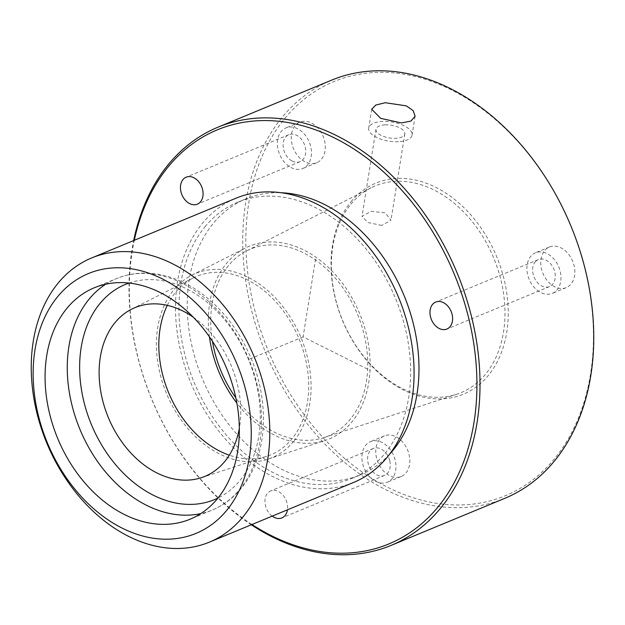 <?xml version="1.0" encoding="UTF-8"?>
<svg xmlns="http://www.w3.org/2000/svg" width="625" height="625" viewBox="0 0 625 625"><rect width="100%" height="100%" fill="white"/><g stroke="black" fill="none" stroke-linecap="round" stroke-linejoin="round"><path stroke-width="0.47" stroke-dasharray="3.12 2.34" d="M398.445 141.703A21.969 9.672 -170.9 0 1 368.695 128.117A21.969 9.672 -170.9 0 1 382.344 121.477A21.969 9.672 -170.9 0 1 412.086 135.062A21.969 9.672 -170.9 0 1 398.445 141.703M385.039 124.867A14.602 6.43 -170.9 0 1 404.812 133.898A14.602 6.43 -170.9 0 1 395.742 138.312A14.602 6.43 -170.9 0 1 375.969 129.281A14.602 6.43 -170.9 0 1 385.039 124.867M381.789 225.43L367.992 222.539L362.023 216.375L371.195 211.336L385.195 212.859L390.992 220.195L381.789 225.43M212.438 341.305A101.234 73.914 67.5 0 1 228.398 265.695A101.234 73.914 67.5 0 1 246.758 250.813A101.234 73.914 67.5 0 1 347.789 295.18A101.234 73.914 67.5 0 1 350.078 419.555A101.234 73.914 67.5 0 1 324.07 437.594A101.234 73.914 67.5 0 1 235.836 397.836M350.898 204.195A111.938 81.734 67.5 0 1 371.195 187.742A111.938 81.734 67.5 0 1 482.906 236.797A111.938 81.734 67.5 0 1 485.445 374.32A111.938 81.734 67.5 0 1 456.687 394.273A111.938 81.734 67.5 0 1 350.297 336.344A111.938 81.734 67.5 0 1 350.898 204.195M350.969 201.828A114.258 83.422 67.5 0 1 475.633 220.648A114.258 83.422 67.5 0 1 488.297 375.477A114.258 83.422 67.5 0 1 363.633 356.656A114.258 83.422 67.5 0 1 350.969 201.828M284.945 118.344A224.117 163.641 67.5 0 1 529.484 155.266A224.117 163.641 67.5 0 1 554.32 458.961A224.117 163.641 67.5 0 1 309.781 422.039A224.117 163.641 67.5 0 1 284.945 118.344M376.602 458.172A21.969 16.047 67.5 0 1 384.398 435.891A21.969 16.047 67.5 0 1 408.992 454.211A21.969 16.047 67.5 0 1 401.203 476.492A21.969 16.047 67.5 0 1 376.602 458.172M545.133 250.023A21.969 16.047 67.5 0 1 549.414 247.016A21.969 16.047 67.5 0 1 571.094 257.992A21.969 16.047 67.5 0 1 570.5 284.617A21.969 16.047 67.5 0 1 566.219 287.625A21.969 16.047 67.5 0 1 544.539 276.648A21.969 16.047 67.5 0 1 545.133 250.023M304.773 161.719A21.969 16.047 67.5 0 1 291.453 141A21.969 16.047 67.5 0 1 299.883 122.141A21.969 16.047 67.5 0 1 311.805 123.164A21.969 16.047 67.5 0 1 325.125 143.891A21.969 16.047 67.5 0 1 316.695 162.742A21.969 16.047 67.5 0 1 304.773 161.719M504.797 498.336A226.312 165.242 67.5 0 1 284.141 389.898A226.312 165.242 67.5 0 1 282.234 117.242A226.312 165.242 67.5 0 1 331.695 80.117M251.32 524.781A226.312 165.242 67.5 0 1 133.672 240.555M251.961 524.516A224.117 163.641 67.5 0 1 134.312 240.289M272.203 516.133A14.602 10.664 67.5 0 1 265.508 505.742A14.602 10.664 67.5 0 1 270.688 490.93A14.602 10.664 67.5 0 1 287.039 503.102A14.602 10.664 67.5 0 1 287.438 509.828M389.516 454.312A149.414 109.094 67.5 0 1 360.258 474.937A149.414 109.094 67.5 0 1 214.578 403.344A149.414 109.094 67.5 0 1 213.32 223.344A149.414 109.094 67.5 0 1 245.969 198.828A149.414 109.094 67.5 0 1 281.25 192.734M389.695 460.617A14.602 10.664 -112.5 0 0 373.344 448.438A14.602 10.664 -112.5 0 0 368.164 463.25A14.602 10.664 -112.5 0 0 384.516 475.43A14.602 10.664 -112.5 0 0 389.695 460.617M204.992 226.789A149.414 109.094 67.5 0 1 237.648 202.273A149.414 109.094 67.5 0 1 383.32 273.859A149.414 109.094 67.5 0 1 384.586 453.867A149.414 109.094 67.5 0 1 351.93 478.375A149.414 109.094 67.5 0 1 206.258 406.789A149.414 109.094 67.5 0 1 204.992 226.789M535.516 261.562A14.602 10.664 -112.5 0 0 535.117 279.258A14.602 10.664 -112.5 0 0 549.531 286.555A14.602 10.664 -112.5 0 0 552.375 284.555A14.602 10.664 -112.5 0 0 552.766 266.859A14.602 10.664 -112.5 0 0 538.359 259.57A14.602 10.664 -112.5 0 0 535.516 261.562M292.078 161A14.602 10.664 -112.5 0 0 300 161.68A14.602 10.664 -112.5 0 0 305.609 149.148A14.602 10.664 -112.5 0 0 296.75 135.367A14.602 10.664 -112.5 0 0 288.828 134.688A14.602 10.664 -112.5 0 0 283.227 147.227A14.602 10.664 -112.5 0 0 292.078 161M353.609 482.438A153.805 112.305 67.5 0 1 203.648 408.742A153.805 112.305 67.5 0 1 202.352 223.445A153.805 112.305 67.5 0 1 235.969 198.211M193.312 317.242A91.328 66.688 67.5 0 1 239.32 428.375M167.289 305.344A96.625 70.555 67.5 0 1 175.68 292.164A96.625 70.555 67.5 0 1 193.203 277.961A96.625 70.555 67.5 0 1 289.633 320.305A96.625 70.555 67.5 0 1 291.828 439.023A96.625 70.555 67.5 0 1 267 456.242A96.625 70.555 67.5 0 1 229.312 455.188M293.68 441.359A99.711 72.805 67.5 0 1 268.062 459.133A99.711 72.805 67.5 0 1 173.297 407.531A99.711 72.805 67.5 0 1 173.828 289.82A99.711 72.805 67.5 0 1 191.914 275.164A99.711 72.805 67.5 0 1 291.414 318.859A99.711 72.805 67.5 0 1 293.68 441.359M209.438 336.836A104.313 76.164 67.5 0 1 226.547 263.352A104.313 76.164 67.5 0 1 245.469 248.023A104.313 76.164 67.5 0 1 349.57 293.734A104.313 76.164 67.5 0 1 351.93 421.891A104.313 76.164 67.5 0 1 325.133 440.484A104.313 76.164 67.5 0 1 236.875 403.117M290.906 167.461A21.969 16.047 -112.5 0 0 302.82 168.484A21.969 16.047 -112.5 0 0 311.258 149.633A21.969 16.047 -112.5 0 0 297.93 128.906A21.969 16.047 -112.5 0 0 286.016 127.883A21.969 16.047 -112.5 0 0 277.578 146.734A21.969 16.047 -112.5 0 0 290.906 167.461M531.258 255.766A21.969 16.047 -112.5 0 0 530.664 282.391A21.969 16.047 -112.5 0 0 552.344 293.367A21.969 16.047 -112.5 0 0 556.625 290.359A21.969 16.047 -112.5 0 0 557.219 263.734A21.969 16.047 -112.5 0 0 535.539 252.758A21.969 16.047 -112.5 0 0 531.258 255.766M395.125 459.953A21.969 16.047 -112.5 0 0 370.523 441.633A21.969 16.047 -112.5 0 0 362.727 463.914A21.969 16.047 -112.5 0 0 387.328 482.234A21.969 16.047 -112.5 0 0 395.125 459.953M315.594 258.953L303.109 336.883L370.117 370.414M303.109 336.883L247.625 359.852M105.812 284.172A125.242 91.445 67.5 0 1 116.5 278.578A125.242 91.445 67.5 0 1 238.609 338.586A125.242 91.445 67.5 0 1 239.664 489.469A125.242 91.445 67.5 0 1 212.297 510.016A125.242 91.445 67.5 0 1 200.781 513.609M129.008 283.039A116.453 85.031 67.5 0 1 240.25 342.469A116.453 85.031 67.5 0 1 239.93 480.5A116.453 85.031 67.5 0 1 217.992 498.023M375.969 129.281L362.023 216.375M404.812 133.898L390.992 220.195M246.758 250.813L371.195 187.742M324.07 437.594L456.687 394.273M373.344 448.438L270.688 490.93M384.516 475.43L281.859 517.914M237.648 202.273L245.969 198.828M351.93 478.375L360.258 474.937M549.531 286.555L446.875 329.047M538.359 259.57L435.711 302.055M300 161.68L197.352 204.164M288.828 134.688L186.18 177.18M94.305 287.766L116.5 278.578C133.438 271.773 151.336 271.312 170.211 277.211C179.32 280.109 188.148 284.391 196.703 290.047C219.156 305.258 236.641 326.547 249.133 353.906C270.594 400.625 267.859 456.844 241.164 488.383C233.125 498.125 223.5 505.336 212.297 510.016L190.102 519.203M131.617 309.172L193.203 277.961M201.367 477.688L267 456.242M268.062 459.133L325.133 440.484M191.914 275.164L245.469 248.023M316.695 162.742L302.82 168.484M299.883 122.141L286.016 127.883M566.219 287.625L552.344 293.367M549.414 247.016L535.539 252.758M401.203 476.492L387.328 482.234M384.398 435.891L370.523 441.633M371.719 109.258L368.695 128.117M415.109 116.211L412.086 135.062"/><path stroke-width="0.94" d="M235.836 397.836A101.234 73.914 67.5 0 1 212.438 341.305M133.672 240.555A226.312 165.242 67.5 0 1 168.492 164.328A226.312 165.242 67.5 0 1 217.945 127.203L331.695 80.117A226.312 165.242 67.5 0 1 552.352 188.555A226.312 165.242 67.5 0 1 554.258 461.203A226.312 165.242 67.5 0 1 504.797 498.336L391.055 545.414A226.312 165.242 67.5 0 1 251.32 524.781M217.945 127.203A226.312 165.242 67.5 0 1 438.602 235.633A226.312 165.242 67.5 0 1 440.508 508.289A226.312 165.242 67.5 0 1 391.055 545.414M385.344 102.727L406.344 105.875L413.211 110.703L415.109 116.211L410.922 121.07L401.445 122.945L380.688 118.352L371.719 109.258L375.797 105.031L385.344 102.727M134.312 240.289A224.117 163.641 67.5 0 1 168.422 166.57A224.117 163.641 67.5 0 1 412.961 203.492A224.117 163.641 67.5 0 1 437.805 507.195A224.117 163.641 67.5 0 1 251.961 524.516M287.438 509.828A14.602 10.664 67.5 0 1 281.859 517.914A14.602 10.664 67.5 0 1 272.203 516.133M281.25 192.734A149.414 109.094 67.5 0 1 402.602 292.062A149.414 109.094 67.5 0 1 392.906 450.422A149.414 109.094 67.5 0 1 389.516 454.312M432.859 304.055A14.602 10.664 67.5 0 1 435.711 302.055A14.602 10.664 67.5 0 1 450.117 309.352A14.602 10.664 67.5 0 1 449.719 327.047A14.602 10.664 67.5 0 1 446.875 329.047A14.602 10.664 67.5 0 1 432.469 321.75A14.602 10.664 67.5 0 1 432.859 304.055M189.43 203.484A14.602 10.664 67.5 0 1 180.578 189.711A14.602 10.664 67.5 0 1 186.18 177.18A14.602 10.664 67.5 0 1 194.102 177.859A14.602 10.664 67.5 0 1 202.961 191.633A14.602 10.664 67.5 0 1 197.352 204.164A14.602 10.664 67.5 0 1 189.43 203.484M91.703 257.93L235.969 198.211A153.805 112.305 67.5 0 1 385.93 271.906A153.805 112.305 67.5 0 1 387.227 457.203A153.805 112.305 67.5 0 1 353.609 482.438L209.344 542.156A153.805 112.305 67.5 0 1 59.383 468.461A153.805 112.305 67.5 0 1 58.086 283.164A153.805 112.305 67.5 0 1 91.703 257.93A153.805 112.305 67.5 0 1 241.664 331.625A153.805 112.305 67.5 0 1 242.961 516.922A153.805 112.305 67.5 0 1 209.344 542.156M226.711 510.344A140.625 102.68 67.5 0 1 73.273 487.18A140.625 102.68 67.5 0 1 57.688 296.625A140.625 102.68 67.5 0 1 211.125 319.789A140.625 102.68 67.5 0 1 226.711 510.344M217.469 498.656A125.242 91.445 67.5 0 1 190.102 519.203A125.242 91.445 67.5 0 1 67.984 459.195A125.242 91.445 67.5 0 1 66.93 308.312A125.242 91.445 67.5 0 1 94.305 287.766A125.242 91.445 67.5 0 1 216.414 347.773A125.242 91.445 67.5 0 1 217.469 498.656M239.32 428.375A91.328 66.688 67.5 0 1 224.836 461.406A91.328 66.688 67.5 0 1 201.367 477.688A91.328 66.688 67.5 0 1 114.562 430.422A91.328 66.688 67.5 0 1 115.055 322.602A91.328 66.688 67.5 0 1 131.617 309.172A91.328 66.688 67.5 0 1 193.312 317.242M229.312 455.188A96.625 70.555 67.5 0 1 167.289 305.344M236.875 403.117A104.313 76.164 67.5 0 1 209.438 336.836M200.781 513.609A125.242 91.445 67.5 0 1 86.219 442.828A125.242 91.445 67.5 0 1 89.125 299.125A125.242 91.445 67.5 0 1 105.812 284.172M217.992 498.023A116.453 85.031 67.5 0 1 102.273 446.047A116.453 85.031 67.5 0 1 99.961 303.508A116.453 85.031 67.5 0 1 129.008 283.039"/></g></svg>

